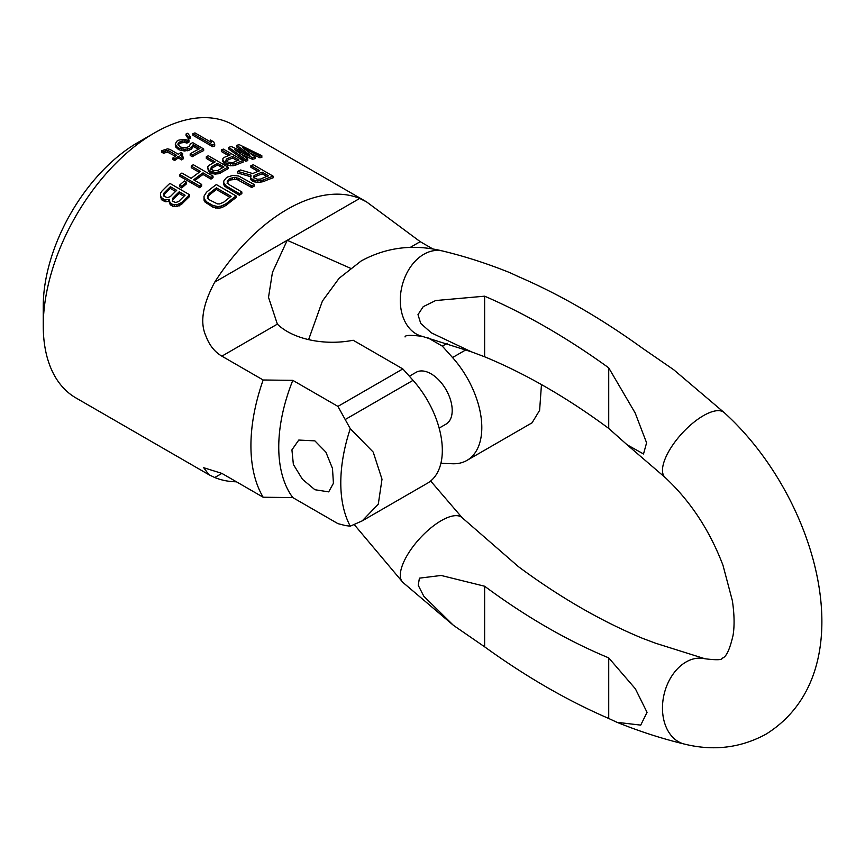 <?xml version="1.0" encoding="UTF-8"?>
<svg xmlns="http://www.w3.org/2000/svg" width="865" height="865" viewBox="0 0 865 865"><rect width="100%" height="100%" fill="white"/><g stroke="black" fill="none" stroke-linecap="round" stroke-linejoin="round"><path stroke-width="1.3" d="M154.651 132.821A157.549 90.966 -60 0 0 43.25 325.77L43.25 306.232A133.621 77.147 -60 0 1 137.73 142.584L154.651 132.821A157.549 90.966 -60 0 1 233.42 125.014L366.49 201.837L420.217 241.659L433.062 249.077M350.347 268.204L287.212 240.286L359.678 198.442L366.49 201.837M350.271 526.169A139.6 80.596 -60 0 1 350.271 428.694L373.204 452.081L382.006 479.232L378.286 504.165L362.219 520.871L350.271 526.169L345.459 525.574L337.923 523.639L292.803 497.591L263.165 497.234A157.549 90.966 120 0 1 250.926 445.68A157.549 90.966 -60 0 1 263.165 379.995L221.883 356.153C214.574 351.893 209.168 344.994 205.697 335.479C199.804 322.148 202.821 304.361 214.736 282.131L287.212 240.286L272.443 272.389L268.518 297.322L277.362 324.126A63.815 36.849 0 0 0 353.169 340.248L402.841 368.923L413.059 380.341A71.795 41.455 -120 0 1 427.461 483.2L362.651 520.622M359.678 198.442A157.549 90.966 120 0 0 214.736 282.131M257.986 171.378L250.893 167.291L250.893 165.637A159.538 92.112 -60 0 1 253.358 164.761L273.102 176.157A159.538 92.112 -60 0 0 263.23 180.05L257.856 180.807L253.272 179.92L250.742 178.017L250.288 176.438L251.099 175.173L237.734 171.4A159.538 92.112 -60 0 1 240.611 169.983L252.721 173.562A159.538 92.112 -60 0 1 259.716 170.729L250.893 165.637M250.288 176.438L250.742 179.65L253.272 181.553L257.856 182.439L263.23 181.693A157.549 90.966 -60 0 1 273.102 177.822L273.102 176.157M237.734 171.4L237.734 173.032L251.099 176.806M241.843 191.965L241.843 193.598A157.549 90.966 -60 0 0 239.378 195.274L224.673 186.256L223.808 184.721L223.776 181.012L226.219 177.909A159.538 92.112 -60 0 1 227.863 176.893L232.826 175.444L238.654 176.006L254.191 184.515A159.538 92.112 -60 0 0 251.715 185.878L238.697 178.363L234.523 177.368L230.382 178.352A159.538 92.112 -60 0 0 228.738 179.358L227.117 181.931L228.825 184.44L241.843 191.965A159.538 92.112 -60 0 0 239.378 193.641L226.36 186.116L223.808 183.088L223.776 181.012M227.117 183.564L228.738 180.99A157.549 90.966 -60 0 1 230.382 179.974L236.61 179.25L251.715 187.51A157.549 90.966 -60 0 1 254.191 186.148L254.191 184.515M204.032 196.15L204.064 200.258L204.929 201.967L212.92 207.189L217.926 208.26L221.256 207.773L226.219 205.329A157.549 90.966 -60 0 1 236.091 197.609L236.091 195.966L216.347 184.569A159.538 92.112 -60 0 0 206.476 192.257L204.032 196.15L204.064 198.572L206.616 201.859L212.92 205.502L217.926 206.573L221.256 206.086L226.219 203.664A159.538 92.112 -60 0 1 236.091 195.966M243.984 152.316L236.729 146.974L236.729 145.266A159.538 92.112 -60 0 1 239.41 144.747L261.825 155.711L261.825 157.452A157.549 90.966 120 0 0 259.814 157.754L249.369 152.64M261.825 155.711A159.538 92.112 120 0 0 259.814 156.035L242.687 147.666L255.143 156.965L255.143 158.663A157.549 90.966 120 0 0 252.461 159.301L241.086 154.165M228.706 147.331L228.706 149.007L245.779 161.247A157.549 90.966 -60 0 1 247.779 160.609L247.779 158.933A159.538 92.112 -60 0 0 245.779 159.582L228.706 147.331A159.538 92.112 120 0 1 231.388 146.563L250.017 155.095L236.729 145.266M243.108 160.512L243.108 162.166A157.549 90.966 -60 0 0 235.075 165.388L230.393 165.799L224.435 163.777L222.835 161.431L222.911 158.446L224.154 157.441A159.538 92.112 -60 0 1 230.177 154.943L221.353 149.85A159.538 92.112 -60 0 1 223.365 149.104L243.108 160.512A159.538 92.112 -60 0 0 235.075 163.745L227.711 163.68L224.435 162.144L222.835 159.798M228.468 155.613L221.353 151.505L221.353 149.85M210.498 141.882L210.4 139.957L213.763 141.892L214.693 144.304A159.538 92.112 -60 0 0 212.693 145.05L192.949 133.653A159.538 92.112 -60 0 1 194.949 132.896L211.33 142.357L210.4 139.957M192.949 133.653L192.949 135.297L212.693 146.704A157.549 90.966 -60 0 1 214.693 145.958L214.693 144.304M186.083 133.967L186.083 135.61L188.689 139.157A157.549 90.966 -60 0 1 190.365 138.422L190.365 136.778L187.748 133.264A159.538 92.112 -60 0 0 186.083 133.967L188.689 137.524A159.538 92.112 -60 0 1 190.365 136.778M213.687 162.685L206.313 158.425L206.313 156.803A159.538 92.112 -60 0 1 208.314 155.732L228.057 167.14A159.538 92.112 -60 0 0 220.034 171.627L215.342 172.513L209.384 170.697L207.784 168.145L207.86 166.588L209.114 165.323A159.538 92.112 -60 0 1 215.136 161.896L206.313 156.803M207.784 168.145L208.465 171.389L211.071 173.303L215.342 174.146L220.034 173.26A157.549 90.966 -60 0 1 228.057 168.762L228.057 167.14M190.192 153.851L190.192 155.484L192.29 156.695A157.549 90.966 -60 0 1 203.664 150.586L203.664 148.953L192.744 142.649A159.538 92.112 -60 0 0 190.397 143.795L189.403 146.153A159.538 92.112 -60 0 0 187.402 147.234L183.802 147.828L180.277 146.953L177.92 144.433L179.001 142.39A159.538 92.112 -60 0 1 181.001 141.298L184.602 140.811L186.959 141.449A159.538 92.112 -60 0 1 188.959 140.465L183.931 139.341L178.904 140.087A159.538 92.112 -60 0 0 176.903 141.179L175.238 144.044L177.347 147.223L179.023 148.196L184.472 149.386L189.5 148.445A159.538 92.112 -60 0 1 191.511 147.364L193.165 144.671L199.891 148.553A159.538 92.112 -60 0 0 190.192 153.851L192.29 155.062A159.538 92.112 -60 0 1 203.664 148.953M198.377 149.321L193.165 146.304L193.165 144.671M175.238 144.044L175.909 147.234L179.023 149.818L184.472 151.007L189.5 150.078A157.549 90.966 -60 0 1 191.511 148.996L193.165 146.304M178.082 145.006L179.001 144.012A157.549 90.966 -60 0 1 181.001 142.93L184.602 142.444L186.959 143.082A157.549 90.966 -60 0 1 188.959 142.098L188.959 140.465M175.325 156.23L167.464 152.11L163.539 153.246L161.852 152.272L161.852 150.64L167.551 148.856L169.897 149.386L178.298 154.23A159.538 92.112 -60 0 1 180.969 152.51L182.656 153.483A159.538 92.112 -60 0 0 179.974 155.203L183.337 157.138A159.538 92.112 -60 0 0 181.661 158.263L178.309 156.316A159.538 92.112 -60 0 0 174.633 158.868L172.946 157.906A159.538 92.112 -60 0 1 176.622 155.343L169.064 150.986L167.464 150.478L163.539 151.602L161.852 150.64M181.304 155.97A157.549 90.966 -60 0 1 182.656 155.105L182.656 153.483M172.946 157.906L172.946 159.538L174.633 160.512A157.549 90.966 -60 0 1 178.309 157.949L181.661 159.895A157.549 90.966 -60 0 1 183.337 158.771L183.337 157.138M194.885 180.515A157.549 90.966 120 0 1 203.026 174.503L211.006 179.109A157.549 90.966 -60 0 1 213.017 177.736L213.017 176.103L193.273 164.696A159.538 92.112 120 0 0 191.262 166.069L200.507 171.411A159.538 92.112 120 0 0 191.143 178.363L181.91 173.032A159.538 92.112 -60 0 0 179.898 174.644L199.642 186.04A159.538 92.112 120 0 1 201.653 184.429L193.663 179.823A159.538 92.112 120 0 1 203.026 172.859L211.006 177.466A159.538 92.112 -60 0 1 213.017 176.103M201.653 184.429L201.653 186.083A157.549 90.966 120 0 0 199.642 187.705L179.898 176.298L179.898 174.644M191.262 166.069L191.262 167.713L199.231 172.308M179.682 185.056L179.682 186.743L181.791 187.954A157.549 90.966 -60 0 1 186.462 183.867L186.462 182.191L184.364 180.98A159.538 92.112 -60 0 0 179.682 185.056L181.791 186.267A159.538 92.112 -60 0 1 186.462 182.191M164.22 201.426L164.22 199.653L161.193 197.35L160.522 195.306L160.522 197.069L162.123 200.215L165.821 201.794L169.583 201.21M172.622 206.281L172.622 204.497L170.016 202.442L169.335 200.399L170.016 204.216L172.622 206.281L176.903 206.53L181.585 204.345A157.549 90.966 -60 0 1 189.608 196.474L189.608 194.766L169.875 183.369A159.538 92.112 -60 0 0 161.852 191.197L160.598 193.165L160.522 195.306M263.165 497.234L221.883 473.393L203.697 467.716L208.941 474.723L75.882 397.9A157.549 90.966 120 0 1 43.25 325.77M441.053 462.634L442.329 463.37L452.546 463.748A71.795 41.455 60 0 0 466.938 460.407A71.795 41.455 60 0 0 452.546 357.548L465.997 349.774M292.803 497.591A139.6 80.596 -60 0 1 292.803 380.351L263.165 379.995M175.573 191.414L170.383 188.419L170.383 186.71A159.538 92.112 -60 0 0 164.036 192.992L163.453 194.268L164.545 196.539L167.399 197.642L170.329 196.625A159.538 92.112 -60 0 1 176.687 190.343L170.383 186.71M163.453 196.031L164.036 194.744A157.549 90.966 -60 0 1 170.383 188.419M183.975 196.269L179.206 193.511L179.206 191.803A159.538 92.112 -60 0 0 172.859 198.085L172.438 200.55L173.368 201.631L175.8 202.486L178.731 201.48A159.538 92.112 -60 0 1 185.088 195.198L179.206 191.803M172.276 201.123L172.859 199.837A157.549 90.966 -60 0 1 179.206 193.511M210.714 169.464L211.298 168.61A157.549 90.966 -60 0 1 217.656 164.977L217.656 163.344L223.949 166.988A159.538 92.112 -60 0 0 217.602 170.61L213.071 170.394L210.887 168.729L211.298 166.977A159.538 92.112 -60 0 1 217.656 163.344M222.5 167.778L217.656 164.977M225.765 161.387L226.349 160.685A157.549 90.966 -60 0 1 232.696 158.057L232.696 156.403L239 160.036A159.538 92.112 -60 0 0 232.642 162.685L228.122 162.155L225.938 160.544L226.349 159.052A159.538 92.112 -60 0 1 232.696 156.403M237.291 160.706L232.696 158.057M229.874 197.274L216.401 189.5L216.401 187.856A159.538 92.112 -60 0 0 208.995 193.717L207.373 196.885L209.081 199.664L217.472 203.902L219.559 203.924L223.7 202.205A159.538 92.112 -60 0 1 231.106 196.344L216.401 187.856M207.373 198.561L208.995 195.382A157.549 90.966 -60 0 1 216.401 189.5M253.607 177.833L254.418 177.022A157.549 90.966 -60 0 1 262.236 173.843L262.236 172.178L268.539 175.822A159.538 92.112 -60 0 0 260.722 179.023L257.402 179.25L254.472 177.985L253.607 176.19L254.418 175.39A159.538 92.112 -60 0 1 262.236 172.178M266.809 176.471L262.236 173.843M208.941 474.723L214.736 477.523A157.549 90.966 120 0 0 236.448 481.794M255.143 156.965A159.538 92.112 120 0 0 252.461 157.603L234.664 149.602L247.779 158.933M172.622 204.497L176.903 204.767L181.585 202.594A159.538 92.112 -60 0 1 189.608 194.766M164.22 199.653L169.583 199.447L169.335 200.399M250.742 179.65L250.742 178.017M251.585 180.58L251.585 178.947M253.272 181.553L253.272 179.92M254.937 182.072L254.937 180.439M257.856 182.439L257.856 180.807M260.754 182.385L260.754 180.753M263.23 181.693L263.23 180.05M254.418 177.022L254.418 175.39M239.378 195.274L239.378 193.641M226.36 187.759L226.36 186.116M227.517 182.277L227.517 180.644M228.738 180.99L228.738 179.358M230.382 179.974L230.382 178.352M232.447 179.239L232.447 177.606M234.523 179.001L234.523 177.368M236.61 179.25L236.61 177.628M238.697 179.996L238.697 178.363M251.715 187.51L251.715 185.878M223.808 184.721L223.808 183.088M224.673 186.256L224.673 184.623M226.219 205.329L226.219 203.664M204.064 200.258L204.064 198.572M204.929 201.967L204.929 200.28M206.616 203.556L206.616 201.859M212.92 207.189L212.92 205.502M215.428 208.033L215.428 206.335M217.926 208.26L217.926 206.573M221.256 207.773L221.256 206.086M223.743 206.832L223.743 205.156M207.773 197.015L207.773 195.349M208.995 195.382L208.995 193.717M245.779 161.247L245.779 159.582M252.461 159.301L252.461 157.603M259.814 157.754L259.814 156.035M227.711 165.312L227.711 163.68M226.111 164.75L226.111 163.117M230.393 165.799L230.393 164.166M232.988 165.896L232.988 164.263M235.075 165.388L235.075 163.745M223.505 162.89L223.505 161.258M224.435 163.777L224.435 162.144M226.349 160.685L226.349 159.052M212.693 146.704L212.693 145.05M188.689 139.157L188.689 137.524M208.465 171.389L208.465 169.756M209.384 172.33L209.384 170.697M211.071 173.303L211.071 171.67M212.66 173.811L212.66 172.178M215.342 174.146L215.342 172.513M217.948 174.027L217.948 172.405M220.034 173.26L220.034 171.627M178.082 144.736L178.082 143.374M179.001 144.012L179.001 142.39M181.001 142.93L181.001 141.298M182.764 142.476L182.764 140.844M184.602 142.444L184.602 140.811M186.959 143.082L186.959 141.449M175.909 147.234L175.909 145.612M177.347 148.856L177.347 147.223M179.023 149.818L179.023 148.196M181.791 150.629L181.791 149.007M184.472 151.007L184.472 149.386M187.413 150.769L187.413 149.148M189.5 150.078L189.5 148.445M191.511 148.996L191.511 147.364M192.754 147.883L192.754 146.25M192.29 156.695L192.29 155.062M165.626 152.316L165.626 150.683M163.539 153.246L163.539 151.602M167.464 152.11L167.464 150.478M169.064 152.618L169.064 150.986M174.633 160.512L174.633 158.868M178.309 157.949L178.309 156.316M181.661 159.895L181.661 158.263M211.298 168.61L211.298 166.977M199.642 187.705L199.642 186.04M203.026 174.503L203.026 172.859M211.006 179.109L211.006 177.466M181.791 187.954L181.791 186.267M170.016 204.216L170.016 202.442M170.946 205.308L170.946 203.524M174.222 206.638L174.222 204.864M176.903 206.53L176.903 204.767M179.498 205.838L179.498 204.075M181.585 204.345L181.585 202.594M161.193 199.123L161.193 197.35M162.123 200.215L162.123 198.431M165.821 201.794L165.821 200.02M168.502 201.686L168.502 199.912M172.859 199.837L172.859 198.085M164.036 194.744L164.036 192.992M350.271 428.694L337.923 406.399L402.841 368.923M337.923 406.399L292.803 380.351M427.786 337.728L442.329 346.13L447.205 343.308M442.329 346.13L452.546 357.548M314.882 440.869L298.771 440.058L291.927 449.865L293.365 464.44L302.447 479.275L314.882 489.72L328.689 491.871L333.425 483.276L332.484 468.43L325.9 452.146L314.882 440.869M532.062 422.812L539.609 410.367L541.468 384.579M439.15 428.099L446.005 424.142A29.918 17.268 -120 0 0 450.589 400.171A29.918 17.268 -120 0 0 431.04 373.81A29.918 17.268 -120 0 0 416.087 372.328L409.361 376.21M608.722 428.424L627.049 444.74L643.517 453.974L646.587 442.815L635.18 412.994L608.722 367.841A698.866 403.49 -120 0 0 484.627 296.187L435.657 300.544L423.212 306.675L417.99 314.633L420.725 323.423L431.397 332.874L471.393 351.817L484.627 356.78A625.319 361.029 -120 0 1 608.722 428.424L608.722 367.841M608.722 657.876A625.319 361.029 -120 0 1 484.627 586.232L441.161 575.463L419.417 578.155L418.238 585.302L423.807 596.234L453.455 625.352L484.627 646.825A698.866 403.49 -120 0 0 608.722 718.469L616.994 722.318L640.727 725.119L647.052 712.338L635.386 688.821L608.722 657.876L608.722 718.469M430.651 481.005L462.115 517.67L518.47 566.694A625.319 361.029 -120 0 0 642.565 638.338L655.811 643.301L704.953 658.762A43.877 31.41 103.5 0 0 685.999 662.017A43.877 31.41 103.5 0 0 662.482 706.954A43.877 31.41 103.5 0 0 684.431 744.084C662.093 738.699 639.624 731.444 616.994 722.318M627.049 444.74L665.088 477.448A43.877 17.224 -47.6 0 1 670.451 448.546A43.877 17.224 -47.6 0 1 703.375 415.687A43.877 17.224 -47.6 0 1 724.286 412.681L673.749 369.766L642.565 348.292A698.866 403.49 -120 0 0 518.47 276.649L510.199 272.799C487.579 263.674 465.1 256.418 442.772 251.034A43.877 31.41 -76.5 0 0 423.828 254.288A43.877 31.41 -76.5 0 0 400.3 299.225A43.877 31.41 -76.5 0 0 422.25 336.355L471.393 351.817M484.627 586.232L484.627 646.825M484.627 296.187L484.627 356.78M221.883 356.153L277.362 324.126M410.183 247.444L420.217 241.659M214.736 477.523L221.883 473.393M345.459 419.374L413.059 380.341M462.115 517.67A43.877 17.224 132.4 0 0 441.193 520.687A43.877 17.224 132.4 0 0 408.269 553.546A43.877 17.224 132.4 0 0 402.906 582.437L453.455 625.352M532.18 422.736L466.938 460.407M442.772 251.034C413.719 243.865 386.525 247.163 361.192 260.949L339.112 278.281L322.407 301.074L308.61 339.621M354.315 524.677L402.906 582.437M405.058 336.939C404.961 335.101 410.691 334.906 422.25 336.355M724.286 412.681C819.166 498.597 866.038 671.824 766.012 734.169C740.678 747.955 713.484 751.252 684.431 744.084M665.088 477.448C690.389 501.062 709.689 530.353 722.989 565.299L732.363 600.688C734.385 614.291 734.612 625.838 733.066 635.321C729.736 649.756 726.092 657.378 722.134 658.179C722.243 660.006 716.512 660.211 704.953 658.762"/></g></svg>
